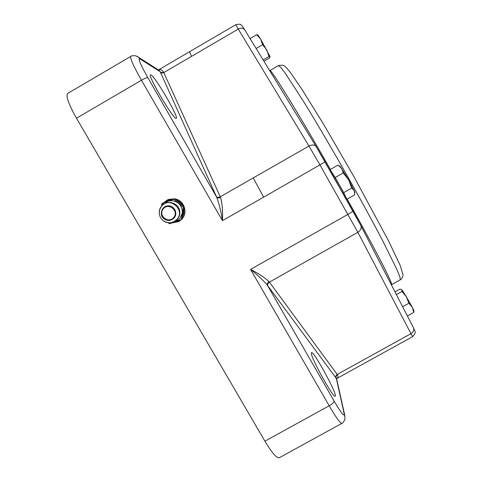 <?xml version="1.0" encoding="UTF-8"?>
<svg xmlns="http://www.w3.org/2000/svg" width="482" height="482" viewBox="0 0 482 482"><rect width="100%" height="100%" fill="white"/><g stroke="black" fill="none" stroke-linecap="round" stroke-linejoin="round"><path stroke-width="0.72" d="M150.993 74.885C155.391 76.825 179.214 117.801 176.273 118.325C174.58 121.344 147.203 75.21 150.498 74.8L150.993 74.885M311.324 353.408L311.474 352.601C313.559 350.408 338.165 395.553 335.189 396.21C333.592 398.668 311.39 358.813 311.324 353.408M413.93 311.252L413.779 312.39L412.309 307.299L413.93 310.757M408.905 303.226L406.362 296.785L412.309 307.299L408.905 303.226L402.633 306.715M401.753 289.586L399.988 289.098L394.993 291.881M401.934 291.453L401.898 289.742L406.362 296.785L401.934 291.453L396.373 294.55M407.38 315.939L413.779 312.39M257.9 35.017L260.623 39.12L256.683 34.71L257.75 34.927M266.811 50.062L262.654 44.693L260.623 39.12L270.113 56.756L269.01 56.502L266.811 50.062M270.113 56.756L269.299 58.111L263.931 61.226M263.13 59.919L269.01 56.502M256.135 48.483L262.654 44.693M251.749 41.319L250.11 38.542L256.683 34.71M158.783 70.143L160.163 71.673L216.677 197.18C219.196 203.964 221.111 211.791 222.431 220.654C222.919 211.622 222.286 203.862 220.533 197.367C218.87 198.174 217.581 198.114 216.677 197.18L147.823 77.656C140.545 64.69 137.858 58.406 139.75 58.804L138.4 57.183L135.755 55.81C132.574 55.623 130.911 55.822 130.779 56.4L67.649 93.466C65.691 95.984 68.637 104.233 76.493 118.21L264.907 441.181C271.854 452.743 276.62 458.274 279.211 457.786L279.265 457.761M181.847 219.177L178.918 221.521L171.568 223.052M161.289 206.513L161.488 206.025M163.494 202.808L168.369 199.421L174.647 198.819M174.827 198.849C183.817 200.126 188.227 212.158 182.16 218.816M158.439 69.926L235.65 24.769L308.968 146.04L320.006 165.025L357.843 232.312L412.544 336.665L336.611 378.635C338.087 377.749 338.358 376.46 337.43 374.755L269.077 281.675C264.769 277.626 258.587 273.535 250.544 269.402C257.533 274.981 263.166 280.283 267.432 285.302L336.635 378.828M220.533 197.367L163.585 72.186C162.169 69.92 160.482 69.179 158.524 69.974M163.585 72.186C162.175 72.86 161.03 72.692 160.163 71.673L139.75 58.804M269.077 281.675C267.546 282.699 266.998 283.91 267.432 285.302L334.098 401.036C333.996 402.313 332.357 403.898 329.176 405.772C336.026 417.46 340.256 423.335 341.865 423.389L341.895 423.377M337.43 374.755C336.165 375.611 335.767 376.695 336.243 378.002L344.196 413.863C344.534 417.267 341.172 412.99 334.098 401.036M179.629 221.087L171.743 222.991M161.476 206.284L163.5 202.88M163.597 202.771L168.049 199.548M183.985 208.646L184.004 213.297L182.527 217.002M179.551 220.202L176.219 221.859L172.514 222.353M165.193 202.193C167.423 200.313 170.007 199.385 172.948 199.421M176.298 200.018C179.196 201.03 181.383 202.886 182.871 205.573M162.916 204.862L167.748 201.368C171.634 200.132 175.195 200.783 178.424 203.332C181.473 206.091 182.714 209.495 182.154 213.538L179.792 218.593L175.213 221.768L172.333 222.365M161.53 206.218C169.441 196.041 185.672 209.76 177.002 219.28C172.622 223.521 167.899 223.901 162.826 220.407C158.524 215.996 158.096 211.267 161.53 206.218M181.202 219.599L182.124 218.991L184.251 206.826L174.743 198.789L162.024 203.404L173.755 199.211L183.347 207.32L181.202 219.599L169.489 223.768L168.158 222.738M174.743 198.789L173.755 199.211M161.422 206.35L162.024 203.404M184.251 206.826L183.347 207.32M344.383 195.933L344.853 195.668C345.702 196.005 332.688 173.092 332.146 173.291L331.7 173.526M340.232 166.459L348.649 179.858L354.879 192.198M344.63 195.794L346.865 199.301L343.714 192.637L335.165 177.533L330.074 169.622L331.893 173.412M330.074 169.622L337.966 165.127L341.726 168.351L343.202 172.96L335.165 177.533M343.714 192.637L351.746 188.088L348.649 179.858L343.202 172.96M346.865 199.301L354.752 194.83L354.427 190.83L351.746 188.088M173.363 207.694L175.834 213.707M413.249 327.332L413.46 327.742C414.243 330.104 413.454 332.062 411.092 333.604L337.213 374.466C335.948 375.321 335.544 376.394 336.002 377.683M189.54 51.737L191.517 56.376L238.403 28.974C241.03 27.685 243.121 27.95 244.687 29.77L244.886 30.101M316.27 146.775L316.072 146.45C314.439 144.642 312.071 144.51 308.968 146.04L253.219 177.93L263.684 197.138L325.109 161.886L316.276 146.787M235.65 24.769C239.006 23.979 240.777 24.046 240.982 24.962C241.428 24.901 242.663 26.504 244.687 29.77L316.072 146.45L352.86 210.911C352.661 211.435 351.029 212.586 347.956 214.363L250.544 269.402L329.176 405.772L264.907 441.181M267.793 285.784C267.335 284.368 267.872 283.145 269.402 282.121L357.843 232.312C360.687 230.444 361.705 228.233 360.904 225.66L360.675 225.221M360.663 225.202L325.109 161.886M330.411 169.429C296.912 110.697 270.312 67.829 269.854 70.595L278.506 65.576L280.789 67.378L285.79 73.993L303.684 101.684C315.361 120.693 329.471 144.618 343.949 169.995C358.355 195.415 371.706 219.798 382.087 239.578L396.764 269.179L399.915 276.891L400.283 279.825M391.36 284.814L391.577 284.681C392.252 284.314 389.179 277.439 382.359 264.058C374.207 248.14 362.482 226.492 347.191 199.114M130.779 56.4C129.965 58.244 133.526 66.191 141.455 80.223L222.431 220.654L263.684 197.138M76.493 118.21L141.455 80.223C144.757 78.367 146.877 77.512 147.823 77.656M344.196 413.863L344.913 416.026M158.807 70.155L137.021 56.304M253.219 177.93L220.268 196.783C218.599 197.59 217.304 197.512 216.382 196.542M160.361 72.119C161.217 73.113 162.356 73.27 163.766 72.589L191.517 56.376M173.677 217.551C168.236 224.124 157.747 215.273 163.29 208.778C168.73 202.193 179.232 211.068 173.677 217.551M174.153 217.888C178.262 213.231 174.08 205.205 167.869 205.844C161.633 206.206 158.964 214.773 163.85 218.708C167.537 221.244 170.971 220.973 174.153 217.888M413.93 310.667L413.93 311.607M257.978 35.066L257.581 34.825M352.86 210.911L360.904 225.66L413.46 327.742C414.544 331.574 417.243 331.538 412.544 336.665M278.506 65.576C283.85 64.576 284.742 66.197 286.555 67.848L290.598 72.758L302.214 89.748L323.802 124.633L354.101 176.918L388.619 241.006L400.15 265.341L402.97 274.463C402.874 276.963 401.988 278.741 400.313 279.807L391.577 284.681M336.587 378.623L344.678 414.954L344.925 419.135C343.895 421.672 342.877 423.088 341.865 423.389L279.211 457.786M163.115 220.648C169.863 226.191 180.877 220.178 179.786 211.568C179.099 202.922 167.067 199.241 161.603 206.031C159.813 208.23 159.024 210.736 159.241 213.55M340.364 166.543L338.858 165.657M354.879 192.035L354.873 192.818"/></g></svg>
